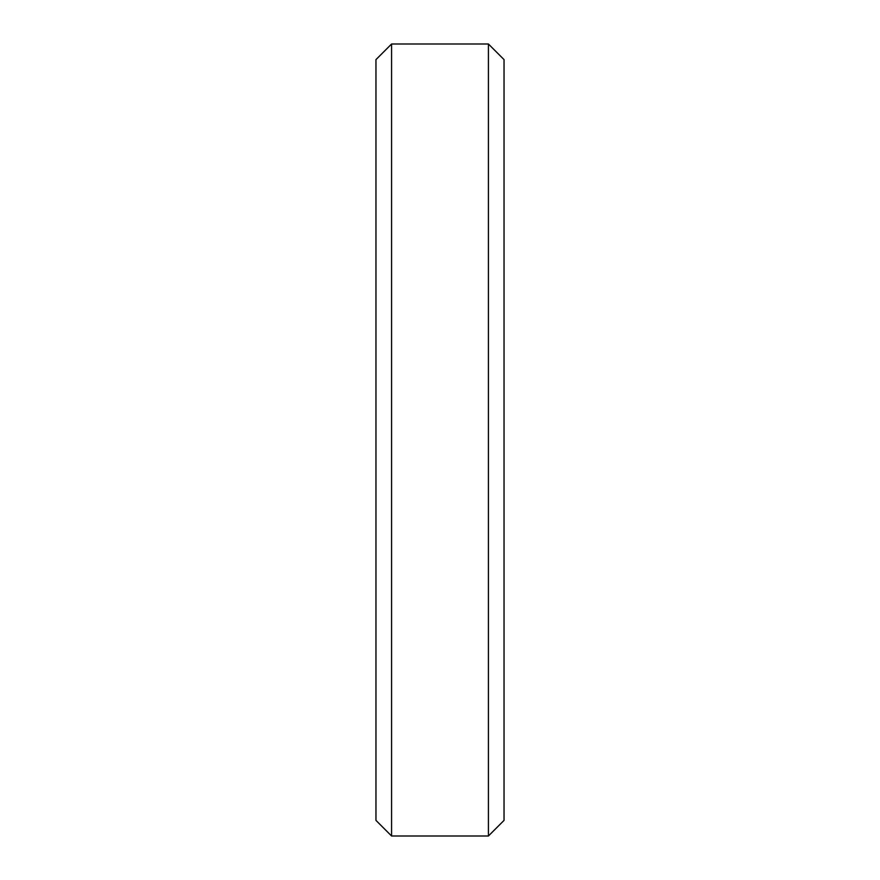 <?xml version="1.0" encoding="UTF-8"?>
<svg xmlns="http://www.w3.org/2000/svg" width="880" height="880" viewBox="0 0 880 880"><rect width="100%" height="100%" fill="white"/><g stroke="black" fill="none" stroke-linecap="round" stroke-linejoin="round"><path stroke-width="1.32" d="M375.958 440L375.958 820.38L391.578 836L391.578 44L375.958 59.62L375.958 440M488.422 44L504.042 59.62L504.042 820.38L488.422 836L488.422 44L391.578 44M488.422 836L391.578 836"/></g></svg>

